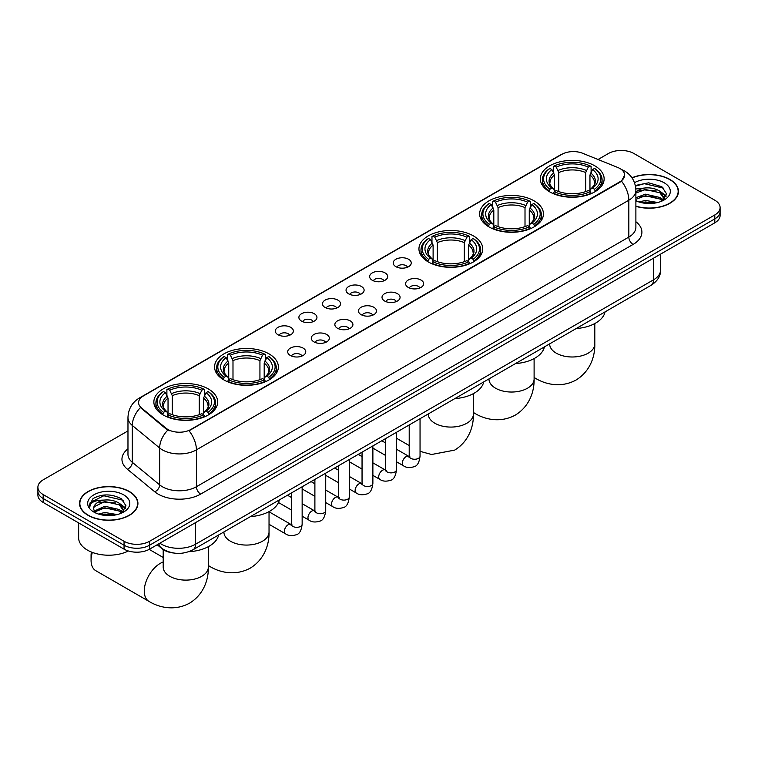 <?xml version="1.0" encoding="UTF-8"?>
<svg xmlns="http://www.w3.org/2000/svg" width="758" height="758" viewBox="0 0 758 758"><rect width="100%" height="100%" fill="white"/><g stroke="black" fill="none" stroke-linecap="round" stroke-linejoin="round"><path stroke-width="1.14" d="M208.327 388.93A31.902 18.419 0 0 0 173.563 384.931A31.902 18.419 0 0 0 153.865 401.948A31.902 18.419 0 0 0 163.216 414.977A31.902 18.419 0 0 0 197.98 418.966A31.902 18.419 0 0 0 217.669 401.948A31.902 18.419 0 0 0 208.327 388.93M534.096 200.842A31.902 18.419 0 0 0 499.332 196.853A31.902 18.419 0 0 0 479.634 213.87A31.902 18.419 0 0 0 488.976 226.898A31.902 18.419 0 0 0 523.75 230.887A31.902 18.419 0 0 0 543.439 213.87A31.902 18.419 0 0 0 534.096 200.842M473.399 235.89A31.902 18.419 0 0 0 438.636 231.891A31.902 18.419 0 0 0 418.947 248.908A31.902 18.419 0 0 0 428.289 261.936A31.902 18.419 0 0 0 463.053 265.925A31.902 18.419 0 0 0 482.742 248.908A31.902 18.419 0 0 0 473.399 235.89M269.024 353.882A31.902 18.419 0 0 0 234.25 349.893A31.902 18.419 0 0 0 214.561 366.91A31.902 18.419 0 0 0 223.904 379.929A31.902 18.419 0 0 0 258.668 383.927A31.902 18.419 0 0 0 278.366 366.91A31.902 18.419 0 0 0 269.024 353.882M594.784 165.803A31.902 18.419 0 0 0 560.02 161.814A31.902 18.419 0 0 0 540.331 178.831A31.902 18.419 0 0 0 549.673 191.85A31.902 18.419 0 0 0 584.437 195.848A31.902 18.419 0 0 0 604.135 178.831A31.902 18.419 0 0 0 594.784 165.803M395.856 266.655A9.03 5.211 180 0 1 394.065 265.177A9.03 5.211 180 0 1 397.05 258.696A9.03 5.211 180 0 1 408.619 259.283A9.03 5.211 180 0 1 410.419 265.177A9.03 5.211 180 0 1 395.856 266.655M407.52 267.195A5.42 3.127 0 0 0 406.07 265.67A5.42 3.127 0 0 0 400.736 264.874A5.42 3.127 0 0 0 396.955 267.195M372.273 280.261A9.03 5.211 180 0 1 370.482 278.792A9.03 5.211 180 0 1 373.476 272.311A9.03 5.211 180 0 1 385.045 272.889A9.03 5.211 180 0 1 386.836 278.792A9.03 5.211 180 0 1 372.273 280.261M383.946 280.811A5.42 3.127 0 0 0 382.487 279.285A5.42 3.127 0 0 0 377.152 278.489A5.42 3.127 0 0 0 373.372 280.811M348.699 293.877A9.03 5.211 180 0 1 346.908 292.408A9.03 5.211 180 0 1 349.893 285.927A9.03 5.211 180 0 1 361.462 286.505A9.03 5.211 180 0 1 363.253 292.408A9.03 5.211 180 0 1 348.699 293.877M360.363 294.417A5.42 3.127 0 0 0 358.913 292.891A5.42 3.127 0 0 0 353.579 292.105A5.42 3.127 0 0 0 349.798 294.417M325.116 307.492A9.03 5.211 180 0 1 323.325 306.014A9.03 5.211 180 0 1 326.319 299.543A9.03 5.211 180 0 1 337.888 300.121A9.03 5.211 180 0 1 339.679 306.014A9.03 5.211 180 0 1 325.116 307.492M336.789 308.032A5.42 3.127 0 0 0 335.33 306.507A5.42 3.127 0 0 0 329.995 305.72A5.42 3.127 0 0 0 326.215 308.032M301.542 321.108A9.03 5.211 180 0 1 299.742 319.63A9.03 5.211 180 0 1 302.736 313.149A9.03 5.211 180 0 1 314.305 313.736A9.03 5.211 180 0 1 316.095 319.63A9.03 5.211 180 0 1 301.542 321.108M313.206 321.648A5.42 3.127 0 0 0 311.756 320.122A5.42 3.127 0 0 0 306.412 319.326A5.42 3.127 0 0 0 302.641 321.648M277.959 334.714A9.03 5.211 180 0 1 276.168 333.245A9.03 5.211 180 0 1 279.162 326.764A9.03 5.211 180 0 1 290.731 327.342A9.03 5.211 180 0 1 292.522 333.245A9.03 5.211 180 0 1 277.959 334.714M289.632 335.263A5.42 3.127 0 0 0 288.173 333.738A5.42 3.127 0 0 0 282.838 332.942A5.42 3.127 0 0 0 279.058 335.263M408.24 287.415A9.03 5.211 180 0 1 406.449 285.946A9.03 5.211 180 0 1 409.443 279.465A9.03 5.211 180 0 1 421.012 280.043A9.03 5.211 180 0 1 422.803 285.946A9.03 5.211 180 0 1 408.24 287.415M419.913 287.955A5.42 3.127 0 0 0 418.454 286.429A5.42 3.127 0 0 0 413.119 285.643A5.42 3.127 0 0 0 409.339 287.955M384.657 301.03A9.03 5.211 180 0 1 382.866 299.552A9.03 5.211 180 0 1 385.86 293.081A9.03 5.211 180 0 1 397.429 293.659A9.03 5.211 180 0 1 399.22 299.552A9.03 5.211 180 0 1 384.657 301.03M396.33 301.57A5.42 3.127 0 0 0 394.88 300.045A5.42 3.127 0 0 0 389.536 299.258A5.42 3.127 0 0 0 385.765 301.57M361.083 314.646A9.03 5.211 180 0 1 359.292 313.168A9.03 5.211 180 0 1 362.277 306.687A9.03 5.211 180 0 1 373.846 307.274A9.03 5.211 180 0 1 375.646 313.168A9.03 5.211 180 0 1 361.083 314.646M372.746 315.186A5.42 3.127 0 0 0 371.297 313.66A5.42 3.127 0 0 0 365.962 312.864A5.42 3.127 0 0 0 362.182 315.186M337.5 328.252A9.03 5.211 180 0 1 335.709 326.783A9.03 5.211 180 0 1 338.703 320.302A9.03 5.211 180 0 1 350.272 320.88A9.03 5.211 180 0 1 352.063 326.783A9.03 5.211 180 0 1 337.5 328.252M349.173 328.792A5.42 3.127 0 0 0 347.714 327.276A5.42 3.127 0 0 0 342.379 326.48A5.42 3.127 0 0 0 338.599 328.792M313.926 341.867A9.03 5.211 180 0 1 312.135 340.399A9.03 5.211 180 0 1 315.12 333.918A9.03 5.211 180 0 1 326.689 334.496A9.03 5.211 180 0 1 328.479 340.399A9.03 5.211 180 0 1 313.926 341.867M325.589 342.408A5.42 3.127 0 0 0 324.14 340.882A5.42 3.127 0 0 0 318.805 340.096A5.42 3.127 0 0 0 315.025 342.408M290.342 355.483A9.03 5.211 180 0 1 288.552 354.005A9.03 5.211 180 0 1 291.546 347.534A9.03 5.211 180 0 1 303.115 348.111A9.03 5.211 180 0 1 304.906 354.005A9.03 5.211 180 0 1 290.342 355.483M302.016 356.023A5.42 3.127 0 0 0 300.556 354.498A5.42 3.127 0 0 0 295.222 353.711A5.42 3.127 0 0 0 291.442 356.023M617.732 167.461A16.25 9.38 180 0 1 619.902 168.513A16.25 9.38 180 0 1 624.658 175.145A16.25 9.38 180 0 1 619.902 181.778L190.874 429.473A16.25 9.38 180 0 1 166.078 428.223L141.538 407.984A16.25 9.38 180 0 1 138.591 402.602A16.25 9.38 180 0 1 143.357 395.97L561.867 154.338A16.25 9.38 180 0 1 582.684 153.287L617.732 167.461M173.468 552.989A18.059 10.422 180 0 1 162.051 548.726L157.209 544.746M635.886 206.347A29.192 16.856 0 0 0 678.457 191.367A29.192 16.856 0 0 0 669.911 179.447A29.192 16.856 0 0 0 631.964 177.789M129.372 491.516A29.192 16.856 0 0 0 97.564 487.868A29.192 16.856 0 0 0 79.543 503.435A29.192 16.856 0 0 0 88.089 515.355A29.192 16.856 0 0 0 119.906 519.003A29.192 16.856 0 0 0 137.928 503.435A29.192 16.856 0 0 0 129.372 491.516M624.658 175.145L621.475 181.115L619.902 182.261L189.045 430.781A21.063 12.166 60 0 1 196.407 449.864A24.076 13.9 180 0 1 162.364 449.864A24.076 13.9 180 0 1 159.663 448.006L132.318 425.465A24.076 13.9 180 0 1 127.969 417.487L127.969 454.355A24.076 13.9 0 0 0 132.318 462.323L159.663 484.874A24.076 13.9 0 0 0 162.364 486.731A24.076 13.9 0 0 0 196.407 486.731L628.837 237.064A24.076 13.9 0 0 0 635.886 227.239L635.886 190.381A24.076 13.9 180 0 1 628.837 200.207A21.063 12.166 -120 0 0 621.475 181.115M127.969 430.904L43.187 479.842A18.059 10.422 0 0 0 37.9 487.214L37.9 495.078A18.059 10.422 0 0 0 43.187 502.45L124.056 549.143L124.056 545.21A18.059 10.422 0 0 0 149.591 545.21L714.813 218.882A18.059 10.422 0 0 0 720.1 211.51A18.059 10.422 0 0 1 714.813 218.882L149.591 545.21A18.059 10.422 0 0 1 124.056 545.21L43.187 498.518L124.056 545.21L124.056 541.278A18.059 10.422 0 0 0 149.591 541.278L714.813 214.95A18.059 10.422 0 0 0 720.1 207.578A18.059 10.422 0 0 0 714.813 200.207L633.944 153.523A18.059 10.422 0 0 0 608.409 153.523L598.043 159.502M37.9 491.146A18.059 10.422 0 0 0 43.187 498.518A18.059 10.422 0 0 1 37.9 491.146M169.726 430.781L166.078 428.933L140.438 407.586A21.063 14.089 129.5 0 0 132.318 425.465L132.318 462.323A6.017 4.027 -50.5 0 1 127.391 469.23A30.093 17.377 180 0 1 127.969 448.84M37.9 487.214A18.059 10.422 0 0 0 43.187 494.586L124.056 541.278M124.056 549.143A18.059 10.422 0 0 0 149.591 549.143L714.813 222.814A18.059 10.422 0 0 0 720.1 215.443L720.1 207.578M635.886 206.148A28.889 16.676 0 0 0 678.154 191.367A28.889 16.676 0 0 0 669.693 179.57A28.889 16.676 0 0 0 632.077 177.959M638.994 201.979L645.371 200.425L657.745 202.5M641.486 202.67L645.371 201.979L655.149 203.04M635.886 197.753L645.371 194.181L659.905 197.468L663.004 200.425M635.886 199.316L645.371 195.744L659.905 199.032L662.198 200.965M635.848 188.979L644.537 188.031A15.046 8.689 0 0 0 635.886 192.295M644.537 188.031C650.307 187.425 655.433 188.486 659.905 191.224L664.311 198.16L664.207 199.307M635.886 193.072L645.371 189.5L659.905 192.788L664.264 198.937M635.886 200.32L636.748 201.145M635.886 200.756A21.063 12.166 0 0 0 664.16 199.96A21.063 12.166 0 0 0 664.16 182.763A21.063 12.166 0 0 0 634.503 182.687M662.445 200.851L666.5 193.726L661.876 186.724L648.706 182.82L635.337 185.473M635.479 186.136L644.3 183.682L663.733 188.211M639.648 190.789L644.3 189.926L656.21 190.931M662.672 193.726L666.017 196.53M639.648 197.023L644.3 196.161L656.21 197.175M662.672 199.97L663.165 200.292M641.893 202.756L654.921 203.078M660.891 191.945L666.206 195.971M660.891 198.189L663.657 199.856M88.307 515.232A28.889 16.676 0 0 0 119.792 518.851A28.889 16.676 0 0 0 137.624 503.435A28.889 16.676 0 0 0 129.163 491.639A28.889 16.676 0 0 0 97.678 488.029A28.889 16.676 0 0 0 79.846 503.435A28.889 16.676 0 0 0 88.307 515.232M78.642 522.916L78.642 537.839A30.093 17.377 0 0 0 87.454 550.128A30.093 17.377 0 0 0 128.396 550.99M98.464 514.057L104.841 512.493L117.206 514.568M100.956 514.739L104.841 514.057L114.61 515.118M94.399 510.996L104.841 506.249L119.376 509.547L122.474 512.493M94.921 511.849L104.841 507.813L119.376 511.1L121.659 513.043M121.915 512.92L125.97 505.804L121.346 498.792C111.445 493.685 101.998 493.629 93.016 498.622L89.548 504.97L89.88 507.017C90.069 502.44 94.778 500.138 103.998 500.1A15.046 8.689 0 0 0 93.689 508.353A15.046 8.689 0 0 0 94.418 511.025L96.209 513.213M103.998 500.1C109.777 499.494 114.894 500.564 119.376 503.303L123.781 510.229L123.677 511.375M93.689 508.523L94.2 506.676L104.841 501.569L119.376 504.856L123.734 511.015M123.63 494.832A21.063 12.166 0 0 0 93.84 494.832A21.063 12.166 0 0 0 93.84 512.038A21.063 12.166 0 0 0 123.63 512.038A21.063 12.166 0 0 0 123.63 494.832M89.548 505.112L90.202 502.545L103.77 495.751L123.203 500.28M99.118 502.857L103.77 501.995L115.68 502.999M122.142 505.804L125.487 508.599M99.118 509.101L103.77 508.239L115.68 509.243M122.142 512.038L122.635 512.361M101.354 514.824L114.392 515.156M120.361 504.013L125.676 508.05M120.361 510.257L123.128 511.925M549.095 191.509L549.957 189.235A28.652 16.543 0 0 1 549.957 168.428L551.928 169.565A25.886 14.942 0 0 0 551.928 188.098L553.871 189.197L554.496 191.528M554.496 190.58L554.496 175.013L551.928 169.565M553.359 172.028L553.359 166.457L554.212 165.964A28.652 16.543 0 0 1 590.245 165.964L588.274 167.111A25.886 14.942 0 0 0 556.183 167.111L558.75 172.559L558.75 191.584M585.707 191.584L585.707 172.559L588.274 167.111M576.213 328.536A33.106 19.111 0 0 0 605.092 311.851M553.359 193.167A29.856 17.235 0 0 0 591.107 193.167L590.245 191.689A28.652 16.543 0 0 1 554.212 191.689L553.359 193.678M591.107 193.678L591.107 193.167M549.957 168.428L549.095 168.911A29.856 17.235 0 0 0 542.377 179.817A29.856 17.235 0 0 0 549.095 190.713M590.245 165.964L591.107 166.457L591.107 172.028M554.212 191.689L556.183 190.552A25.886 14.942 0 0 0 588.274 190.552L590.245 191.689M551.928 188.098L549.957 189.235M556.183 167.111L554.212 165.964M553.871 172.919A23.157 13.369 0 0 0 553.871 189.197L553.975 189.273C550.687 186.089 549.351 183.929 549.957 182.792A22.266 12.858 0 0 1 554.496 175.013M595.362 190.713A29.856 17.235 0 0 0 602.089 179.817A29.856 17.235 0 0 0 595.362 168.911L594.509 168.428A28.652 16.543 0 0 1 594.509 189.235L595.362 191.509M594.509 189.235L592.538 188.098A25.886 14.942 0 0 0 592.538 169.565L594.509 168.428M592.538 169.565L589.961 175.013L589.961 190.58L590.586 189.197L592.538 188.098M589.961 175.013A22.266 12.858 0 0 1 594.499 182.792C595.106 183.938 593.77 186.098 590.482 189.273L590.586 189.197A23.157 13.369 0 0 0 590.586 172.919M589.961 191.528L589.961 190.58M488.408 226.557L489.261 224.273A28.652 16.543 0 0 1 489.261 203.466L491.231 204.603A25.886 14.942 0 0 0 491.231 223.136L493.174 224.245L493.809 226.566M493.809 225.619L493.809 210.061L491.231 204.603M492.662 207.067L492.662 201.495L493.515 201.012A28.652 16.543 0 0 1 529.558 201.012L527.587 202.149A25.886 14.942 0 0 0 495.486 202.149L498.063 207.597L498.063 226.623M525.01 226.623L525.01 207.597L527.587 202.149M515.516 363.575A33.106 19.111 0 0 0 544.405 346.899M492.662 228.205A29.856 17.235 0 0 0 530.41 228.205L529.558 226.727A28.652 16.543 0 0 1 493.515 226.727L492.662 228.717M530.41 228.717L530.41 228.205M489.261 203.466L488.408 203.959A29.856 17.235 0 0 0 481.681 214.855A29.856 17.235 0 0 0 488.408 225.751M529.558 201.012L530.41 201.495L530.41 207.067M493.515 226.727L495.486 225.59A25.886 14.942 0 0 0 527.587 225.59L529.558 226.727M491.231 223.136L489.261 224.273M495.486 202.149L493.515 201.012M493.174 207.957A23.157 13.369 0 0 0 493.174 224.245L493.287 224.311C490 221.137 488.654 218.977 489.27 217.84A22.266 12.858 0 0 1 493.809 210.061M534.665 225.751A29.856 17.235 0 0 0 541.392 214.855A29.856 17.235 0 0 0 534.665 203.959L533.812 203.466A28.652 16.543 0 0 1 533.812 224.273L534.665 226.557M533.812 224.273L531.841 223.136A25.886 14.942 0 0 0 531.841 204.603L533.812 203.466M531.841 204.603L529.264 210.061L529.264 225.619L529.899 224.245L531.841 223.136M529.264 210.061A22.266 12.858 0 0 1 533.812 217.84C534.409 218.977 533.073 221.137 529.785 224.311L529.899 224.245A23.157 13.369 0 0 0 529.899 207.957M529.264 226.566L529.264 225.619M427.711 261.595L428.573 259.312A28.652 16.543 0 0 1 428.573 238.505L430.535 239.642A25.886 14.942 0 0 0 430.535 258.175L432.486 259.283L433.112 261.605M433.112 260.657L433.112 245.099L430.535 239.642M431.965 242.115L431.965 236.543L432.827 236.051A28.652 16.543 0 0 1 468.861 236.051L466.89 237.188A25.886 14.942 0 0 0 434.798 237.188L437.366 242.636L437.366 261.671M464.322 261.671L464.322 242.636L466.89 237.188M454.819 398.613A33.106 19.111 0 0 0 483.708 381.937M431.965 263.244A29.856 17.235 0 0 0 469.723 263.244L468.861 261.775A28.652 16.543 0 0 1 432.827 261.775L431.965 263.756M469.723 263.756L469.723 263.244M428.573 238.505L427.711 238.997A29.856 17.235 0 0 0 420.993 249.894A29.856 17.235 0 0 0 427.711 260.79M468.861 236.051L469.723 236.543L469.723 242.115M432.827 261.775L434.798 260.638A25.886 14.942 0 0 0 466.89 260.638L468.861 261.775M430.535 258.175L428.573 259.312M434.798 237.188L432.827 236.051M432.486 242.996A23.157 13.369 0 0 0 432.486 259.283L432.591 259.35C429.303 256.176 427.967 254.015 428.573 252.878A22.266 12.858 0 0 1 433.112 245.099M473.977 260.79A29.856 17.235 0 0 0 480.695 249.894A29.856 17.235 0 0 0 473.977 238.997L473.115 238.505A28.652 16.543 0 0 1 473.115 259.312L473.977 261.595M473.115 259.312L471.154 258.175A25.886 14.942 0 0 0 471.154 239.642L473.115 238.505M471.154 239.642L468.577 245.099L468.577 260.657L469.202 259.283L471.154 258.175M468.577 245.099A22.266 12.858 0 0 1 473.115 252.878C473.722 254.025 472.386 256.176 469.098 259.35L469.202 259.283A23.157 13.369 0 0 0 469.202 242.996M468.577 261.605L468.577 260.657M223.335 379.597L224.188 377.313A28.652 16.543 0 0 1 224.188 356.506L226.159 357.643A25.886 14.942 0 0 0 226.159 376.176L228.101 377.285L228.736 379.606M228.736 378.659L228.736 363.091L226.159 357.643M227.589 360.107L227.589 354.536L228.442 354.052A28.652 16.543 0 0 1 264.485 354.052L262.514 355.189A25.886 14.942 0 0 0 230.413 355.189L232.99 360.637L232.99 379.663M259.937 379.663L259.937 360.637L262.514 355.189M250.443 516.615A33.106 19.111 0 0 0 279.332 499.939M227.589 381.246A29.856 17.235 0 0 0 265.338 381.246L264.485 379.767A28.652 16.543 0 0 1 228.442 379.767L227.589 381.757M265.338 381.757L265.338 381.246M224.188 356.506L223.335 356.99A29.856 17.235 0 0 0 216.608 367.895A29.856 17.235 0 0 0 223.335 378.792M264.485 354.052L265.338 354.536L265.338 360.107M228.442 379.767L230.413 378.63A25.886 14.942 0 0 0 262.514 378.63L264.485 379.767M226.159 376.176L224.188 377.313M230.413 355.189L228.442 354.052M228.101 360.998A23.157 13.369 0 0 0 228.101 377.285L228.215 377.351C224.927 374.168 223.582 372.017 224.188 370.88A22.266 12.858 0 0 1 228.736 363.091M269.592 378.792A29.856 17.235 0 0 0 276.319 367.895A29.856 17.235 0 0 0 269.592 356.99L268.739 356.506A28.652 16.543 0 0 1 268.739 377.313L269.592 379.597M268.739 377.313L266.769 376.176A25.886 14.942 0 0 0 266.769 357.643L268.739 356.506M266.769 357.643L264.191 363.091L264.191 378.659L264.826 377.285L266.769 376.176M264.191 363.091A22.266 12.858 0 0 1 268.73 370.88C269.336 372.017 268 374.177 264.713 377.351L264.826 377.285A23.157 13.369 0 0 0 264.826 360.998M264.191 379.606L264.191 378.659M92.334 552.411A22.569 13.028 120 0 0 91.074 560.323L91.074 555.406A16.553 9.56 -60 0 1 91.396 552.042M91.074 560.323A22.569 13.028 120 0 0 95.745 570.66L148.947 601.369A22.569 13.028 -60 0 1 145.489 583.281A22.569 13.028 -60 0 1 160.232 563.393A22.569 13.028 -60 0 1 163.197 562M162.638 414.635L163.491 412.352A28.652 16.543 0 0 1 163.491 391.545L165.462 392.682A25.886 14.942 0 0 0 165.462 411.215L167.414 412.324L168.039 414.645M168.039 413.697L168.039 398.139L165.462 392.682M166.893 395.145L166.893 389.574L167.755 389.091A28.652 16.543 0 0 1 203.788 389.091L201.817 390.228A25.886 14.942 0 0 0 169.726 390.228L172.293 395.676L172.293 414.711M199.25 414.711L199.25 395.676L201.817 390.228M188.723 551.72A33.106 19.111 0 0 0 218.636 534.977M166.893 416.284A29.856 17.235 0 0 0 204.641 416.284L203.788 414.806A28.652 16.543 0 0 1 167.755 414.806L166.893 416.796M204.641 416.796L204.641 416.284M163.491 391.545L162.638 392.038A29.856 17.235 0 0 0 155.911 402.934A29.856 17.235 0 0 0 162.638 413.83M203.788 389.091L204.641 389.574L204.641 395.145M167.755 414.806L169.726 413.669A25.886 14.942 0 0 0 201.817 413.669L203.788 414.806M165.462 411.215L163.491 412.352M169.726 390.228L167.755 389.091M167.414 396.036A23.157 13.369 0 0 0 167.414 412.324L167.518 412.39C164.23 409.216 162.894 407.055 163.501 405.918A22.266 12.858 0 0 1 168.039 398.139M208.905 413.83A29.856 17.235 0 0 0 215.623 402.934A29.856 17.235 0 0 0 208.905 392.038L208.043 391.545A28.652 16.543 0 0 1 208.043 412.352L208.905 414.635M208.043 412.352L206.072 411.215A25.886 14.942 0 0 0 206.072 392.682L208.043 391.545M206.072 392.682L203.504 398.139L203.504 413.697L204.129 412.324L206.072 411.215M203.504 398.139A22.266 12.858 0 0 1 208.043 405.918C208.649 407.055 207.304 409.216 204.025 412.39L204.129 412.324A23.157 13.369 0 0 0 204.129 396.036M203.504 414.645L203.504 413.697M141.538 407.984L141.538 408.695M166.078 428.223L166.078 428.933M190.874 429.473L190.874 429.957M619.902 181.778L619.902 182.261M200.671 494.102A6.017 3.477 60 0 1 196.407 486.731L196.407 449.864L628.837 200.207L628.837 237.064A6.017 3.477 60 0 0 633.091 244.436L200.671 494.102A30.093 17.377 180 0 1 158.109 494.102A30.093 17.377 180 0 1 154.736 491.781L127.391 469.23M621.437 169.422A21.063 9.863 112 0 0 621.153 169.318L624.469 170.901C631.679 175.231 635.479 181.721 635.886 190.381M141.566 397.201A21.063 12.166 -120 0 0 139.377 398.016C132.176 402.346 128.377 408.837 127.969 417.487M139.377 398.016L560.096 155.115A21.063 12.166 60 0 1 561.697 154.442M167.869 430.042A21.063 14.089 129.5 0 0 159.663 448.006L159.663 484.874A6.017 4.027 -50.5 0 1 154.736 491.781M635.886 221.724A30.093 17.377 180 0 1 633.091 244.436M149.591 541.278L149.591 549.143M714.813 214.95L714.813 222.814M43.187 494.586L43.187 502.45M159.891 543.192A24.076 13.9 0 0 0 161.511 544.225A24.076 13.9 0 0 0 195.564 544.225L653.519 279.825A24.076 13.9 0 0 0 660.578 270C660.749 275.969 657.565 281.085 651.027 285.34L193.063 549.74A12.043 6.955 60 0 0 195.564 544.225L195.564 522.603M653.519 258.203L653.519 279.825A12.043 6.955 60 0 1 651.027 285.34M158.915 543.761A12.043 8.054 129.5 0 0 161.018 547.674L157.361 544.661M594.803 323.543L594.803 343.961A22.569 13.028 180 0 1 588.189 353.171A22.569 13.028 180 0 1 556.268 353.171A22.569 13.028 180 0 1 549.654 343.961L549.711 344.843M594.803 343.961C595.106 355.294 590.889 370.946 576.033 380.042C560.731 388.361 545.068 384.183 535.404 378.251A22.569 13.028 -60 0 1 534.106 377.304M585.707 172.559A22.266 12.858 0 0 0 558.75 172.559M586.332 170.455A23.157 13.369 0 0 0 558.125 170.455M534.106 358.581L534.106 379A22.569 13.028 180 0 1 527.502 388.219A22.569 13.028 180 0 1 495.58 388.219A22.569 13.028 180 0 1 488.967 379L489.014 379.881M534.106 379C534.409 390.332 530.202 405.985 515.345 415.081C500.043 423.4 484.381 419.221 474.716 413.29A22.569 13.028 -60 0 1 473.418 412.343M525.01 207.597A22.266 12.858 0 0 0 498.063 207.597M525.645 205.503A23.157 13.369 0 0 0 497.428 205.503M473.418 393.62L473.418 414.039A22.569 13.028 180 0 1 466.805 423.258A22.569 13.028 180 0 1 434.884 423.258A22.569 13.028 180 0 1 428.27 414.039L428.327 414.92M464.322 242.636A22.266 12.858 0 0 0 437.366 242.636M464.948 240.542A23.157 13.369 0 0 0 436.741 240.542M269.033 511.622L269.033 532.04A22.569 13.028 180 0 1 262.42 541.25A22.569 13.028 180 0 1 230.498 541.25A22.569 13.028 180 0 1 223.894 532.04L223.942 532.921M269.033 532.04C269.336 543.372 265.129 559.025 250.273 568.121C234.971 576.44 219.308 572.262 209.644 566.33A22.569 13.028 -60 0 1 208.346 565.383M259.937 360.637A22.266 12.858 0 0 0 232.99 360.637M260.572 358.534A23.157 13.369 0 0 0 232.355 358.534M208.346 546.66L208.346 567.079A22.569 13.028 180 0 1 201.732 576.298A22.569 13.028 180 0 1 169.811 576.298A22.569 13.028 180 0 1 163.197 567.079L163.254 567.96M199.25 395.676A22.266 12.858 0 0 0 172.293 395.676M199.875 393.582A23.157 13.369 0 0 0 171.668 393.582M420.046 418.691L420.046 456.136A5.42 3.127 180 0 1 418.208 458.476A5.42 3.127 180 0 1 410.798 458.344A5.42 3.127 180 0 1 409.206 456.136L409.036 457.301L409.519 456.903M420.046 456.136C419.297 462.427 417.355 465.943 414.2 466.672C409.718 468.065 406.127 467.752 403.408 465.744A5.42 3.127 -60 0 1 402.574 461.404A5.42 3.127 -60 0 1 406.108 456.629A5.42 3.127 -60 0 1 406.354 456.496A5.42 3.127 -60 0 1 408.818 456.354L409.917 456.79M396.462 432.306L396.462 469.752A5.42 3.127 180 0 1 394.624 472.092A5.42 3.127 180 0 1 387.215 471.959A5.42 3.127 180 0 1 385.623 469.752L385.452 470.917L385.936 470.519M396.462 469.752C395.723 476.043 393.772 479.549 390.616 480.288C386.144 481.671 382.544 481.358 379.824 479.35A5.42 3.127 -60 0 1 378.991 475.01A5.42 3.127 -60 0 1 382.534 470.244A5.42 3.127 -60 0 1 382.771 470.112A5.42 3.127 -60 0 1 385.244 469.969L386.343 470.405M372.879 445.922L372.879 483.358A5.42 3.127 180 0 1 371.05 485.707A5.42 3.127 180 0 1 363.632 485.575A5.42 3.127 180 0 1 362.049 483.358L361.879 484.533L362.362 484.135M372.879 483.358C372.14 489.649 370.188 493.164 367.043 493.903C362.561 495.287 358.97 494.974 356.241 492.965A5.42 3.127 -60 0 1 355.417 488.626A5.42 3.127 -60 0 1 358.951 483.85A5.42 3.127 -60 0 1 359.197 483.727A5.42 3.127 -60 0 1 361.661 483.585L362.76 484.021M349.305 459.538L349.305 496.973A5.42 3.127 180 0 1 347.467 499.323A5.42 3.127 180 0 1 340.058 499.19A5.42 3.127 180 0 1 338.466 496.973L338.295 498.148L338.779 497.741M349.305 496.973C348.557 503.265 346.614 506.78 343.459 507.519C338.987 508.902 335.387 508.59 332.667 506.581A5.42 3.127 -60 0 1 331.833 502.241A5.42 3.127 -60 0 1 335.377 497.466A5.42 3.127 -60 0 1 335.614 497.333A5.42 3.127 -60 0 1 338.087 497.201L339.186 497.636M325.722 473.144L325.722 510.589A5.42 3.127 180 0 1 323.893 512.939A5.42 3.127 180 0 1 316.474 512.796A5.42 3.127 180 0 1 314.892 510.589L314.712 511.754L315.205 511.356M325.722 510.589C324.983 516.88 323.031 520.395 319.876 521.125C315.404 522.518 311.813 522.205 309.084 520.196A5.42 3.127 -60 0 1 308.26 515.857A5.42 3.127 -60 0 1 311.794 511.082A5.42 3.127 -60 0 1 312.04 510.949A5.42 3.127 -60 0 1 314.504 510.807L315.603 511.243M302.148 486.759L302.148 524.204A5.42 3.127 180 0 1 300.31 526.545A5.42 3.127 180 0 1 292.901 526.412A5.42 3.127 180 0 1 291.309 524.204L291.138 525.37L291.622 524.972M302.148 524.204C301.4 530.496 299.457 534.002 296.302 534.741C291.83 536.124 288.229 535.811 285.51 533.812A5.42 3.127 -60 0 1 284.676 529.463A5.42 3.127 -60 0 1 288.22 524.697A5.42 3.127 -60 0 1 288.457 524.564A5.42 3.127 -60 0 1 290.92 524.422L292.029 524.858M560.096 155.115L563.961 153.324M193.063 549.74C183.379 554.61 173.696 554.61 164.003 549.74L161.018 547.674M660.578 270L660.578 254.129M678.154 193.773L678.154 191.367M664.311 199.193L664.311 198.16M137.624 505.851L137.624 503.435M123.781 511.262L123.781 510.229M79.846 505.851L79.846 503.435M535.404 378.251L534.106 377.503M542.377 185.322L542.377 179.817M602.089 185.322L602.089 179.817M474.716 413.29L473.418 412.541M481.681 220.36L481.681 214.855M541.392 220.36L541.392 214.855M473.418 414.039C473.722 425.38 469.505 441.023 454.648 450.119L431.548 454.497L420.046 451.332M409.206 445.552L396.462 438.2M420.993 255.399L420.993 249.894M480.695 255.399L480.695 249.894M209.644 566.33L208.346 565.582M216.608 373.4L216.608 367.895M276.319 373.4L276.319 367.895M208.346 567.079C208.649 578.411 204.433 594.064 189.576 603.16C174.274 611.479 158.612 607.3 148.947 601.369M155.911 408.439L155.911 402.934M215.623 408.439L215.623 402.934M163.197 557.471L149.174 549.379M163.197 549.578L163.197 567.079M403.408 465.744L396.462 461.736M385.623 455.482L372.879 448.12M409.206 424.954L409.206 456.136M408.818 456.354L396.462 449.219M385.623 442.966L381.814 440.768M379.824 479.35L372.879 475.351M362.049 469.088L349.305 461.736M385.623 438.56L385.623 469.752M385.244 469.969L372.879 462.835M362.049 456.581L358.231 454.383M356.241 492.965L349.305 488.957M338.466 482.704L325.722 475.351M362.049 452.175L362.049 483.358M361.661 483.585L349.305 476.45M338.466 470.197L334.657 467.989M332.667 506.581L325.722 502.573M314.892 496.319L302.148 488.957M338.466 465.791L338.466 496.973M338.087 497.201L325.722 490.066M314.892 483.803L311.074 481.605M309.084 520.196L302.148 516.189M291.309 509.935L278.47 502.516M314.892 479.407L314.892 510.589M314.504 510.807L302.148 503.672M291.309 497.419L287.5 495.22M285.51 533.812L269.033 524.299M291.309 493.013L291.309 524.204M290.92 524.422L269.033 511.783"/></g></svg>
